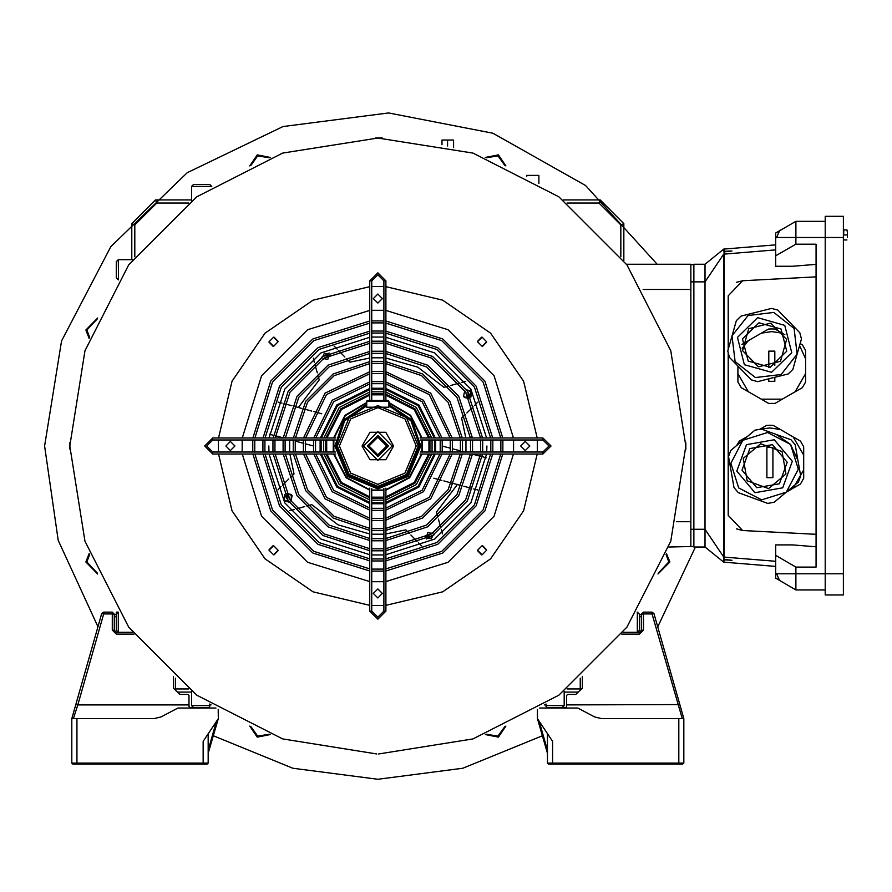 <?xml version="1.0" encoding="UTF-8"?>
<svg xmlns="http://www.w3.org/2000/svg" width="892" height="892" viewBox="0 0 892 892"><rect width="100%" height="100%" fill="white"/><g stroke="black" fill="none" stroke-linecap="round" stroke-linejoin="round"><path stroke-width="1.34" d="M666.447 553.531L669.836 561.927L657.95 574.047M658.419 573.021L668.833 561.927L666.056 554.59M485.36 157.382L498.405 154.918L505.887 165.89M504.85 165.421L498.015 155.855L486.419 157.784M249.793 165.89L257.264 154.918L270.309 157.382M269.25 157.784L257.654 155.855L250.819 165.421M89.222 338.469L85.833 330.073L97.73 317.953M97.261 318.979L86.847 330.073L89.624 337.41M97.73 574.047L85.833 561.927L89.222 553.531M89.624 554.59L86.847 561.927L97.261 573.021M695.403 546.986L657.716 626.875M542.291 735.833L462.881 768.202L377.84 779.24L292.788 768.202L213.378 735.833M97.964 626.875L58.214 540.296L44.6 446L61.581 340.989L110.786 246.683L187.197 172.68L283.043 126.53L388.544 112.938L492.953 133.276L585.631 185.48L657.136 264.233M505.887 726.11L498.405 737.082L485.36 734.618M270.309 734.618L257.264 737.082L249.793 726.11M250.819 726.579L257.654 736.145L269.25 734.216M486.419 734.216L498.015 736.145L504.85 726.579M322.871 359.576L330.285 354.637L322.491 359.142L322.871 359.576M284.983 500.969L289.12 502.207L284.269 500.022L284.804 494.726L284.269 500.022M290.97 501.349L291.416 494.536L286.466 493.555L292.13 495.484L290.97 501.349M426.566 539.036L434.036 534.721L426.566 539.036M433.189 532.858L432.798 532.424L425.384 537.363L433.189 532.858M464.264 397.464L469.203 398.445L463.539 396.516L464.699 390.651L463.539 396.516M470.865 397.274L470.686 391.03L466.549 389.793L471.411 391.978L470.865 397.274M274.067 554.768L278.103 550.732L274.067 554.768M481.613 554.768L477.566 550.732L481.613 554.768M486.608 342.227L482.572 346.263L486.608 342.227M486.608 549.773L482.572 545.737L486.608 549.773M329.103 352.964L321.633 357.279L329.103 352.964M269.072 549.773L273.108 545.737M481.613 337.232L477.566 341.268M274.067 337.232L278.103 341.268M269.072 342.227L273.108 346.263M682.28 718.651L651.996 613.941L643.422 613.941L643.422 630.098L639.374 634.134L621.691 634.134M623.084 632.305L639.374 632.305L641.404 630.287L641.404 614.131L643.422 612.113L651.996 612.113L653.936 613.584L683.807 718.651L683.807 763.084L682.592 764.087L548.703 764.087L682.592 764.087L678.756 764.087L678.756 763.084L683.807 763.084M547.487 733.793L547.487 763.084L678.756 763.084L678.756 718.651L683.807 718.651L679.804 704.568L566.676 704.936L566.676 695.426L567.68 694.411L575.764 694.411L582.32 688.2L582.32 676.314M581.316 689.159L575.764 694.411M547.487 753.261L537.385 718.651L552.538 741.375L552.538 763.942L548.703 764.087L547.487 763.084M544.611 704.936L545.971 704.936L545.971 704.056M678.756 718.651L601.71 718.651L594.674 716.912L601.71 718.651M537.385 718.651L537.385 709.441M539.671 708.047L577.782 708.047L594.674 716.912M537.508 709.374L537.385 710.065L537.508 709.374M566.387 707.233L566.676 704.936M545.971 704.936L545.971 706.531L546.986 707.546L565.662 707.546L566.676 706.531M580.302 690.118L580.302 678.087M639.374 614.644L641.404 614.644L639.374 614.131L639.374 630.287L637.356 632.305L639.374 630.287M639.374 634.134L639.374 632.305L641.404 630.287L643.422 630.098M71.862 763.084L76.913 763.084L76.913 764.087L73.088 764.087L206.966 764.087L72.731 763.942L71.862 763.084L71.862 718.651L75.865 704.568L71.862 718.651L153.959 718.651L161.006 716.912L153.959 718.651M133.99 634.134L116.294 634.134L112.258 630.098L112.258 613.941L103.684 613.941L77.816 704.936L75.865 704.568L101.744 613.584L103.684 612.113L112.258 612.113L114.276 614.131L114.276 630.287L116.294 632.305L132.585 632.305M73.389 718.651L77.816 704.936L189.004 704.936L189.004 695.426L187.989 694.411L179.916 694.411L174.364 689.159M179.916 694.411L173.349 688.2L173.349 676.314M76.913 718.651L76.913 763.084L203.142 763.084L203.142 741.375L218.284 718.651L218.161 709.374M209.709 704.056L209.709 704.936L211.058 704.936M208.193 733.793L208.193 763.084L203.142 763.084L203.142 763.942L207.323 763.942L208.193 763.084M215.998 708.047L177.898 708.047L161.006 716.912M189.004 704.936L189.004 706.531L190.018 707.546L208.695 707.546L209.709 706.531L209.709 704.936M218.284 718.651L208.193 753.261M175.367 678.087L175.367 690.118M114.276 614.644L116.294 614.644L116.294 612.113L118.313 612.113L116.294 614.131L118.313 612.113L118.313 632.305L116.294 630.287L116.294 614.131M112.258 630.098L114.276 630.287L116.294 632.305L116.294 634.134M468.679 397.464L465.301 391.599M329.304 355.15L327.799 359.331L323.428 358.539M322.659 356.644L324.365 353.388L328.033 353.533M288.484 501.17L285.373 495.796M433.01 535.356L431.304 538.612L427.636 538.467M426.376 536.85L427.87 532.669L432.241 533.461M467.196 390.83L470.296 396.204M286.99 494.536L290.379 500.401M465.736 381.442L461.443 382.445M442.465 446.067L450.505 448.219M452.512 448.754L460.495 450.895M462.491 451.43L464.821 452.054M385.913 540.574L427.614 526.826L458.666 495.774L472.414 454.095L480.331 456.213M482.304 456.737L486.252 457.797M477.633 489.987L473.685 488.928M471.701 488.403L463.784 486.285M461.811 485.75L453.861 483.62M451.876 483.085L443.893 480.944M441.886 480.409L433.835 478.257M313.215 445.933L305.164 443.781M303.157 443.246L295.174 441.105M293.189 440.57L290.848 439.946M369.756 351.426L328.066 365.174L297.014 396.226L283.266 437.905L275.349 435.787M273.365 435.263L269.417 434.203M278.048 402.013L281.995 403.072M283.968 403.597L291.885 405.715M293.869 406.25L301.808 408.38M303.804 408.915L311.787 411.056M313.794 411.591L321.834 413.743M289.688 439.946L289.688 452.054M289.844 454.084L294.025 473.987L290.424 477.476M288.841 479.015L282.552 485.114M280.991 486.631L277.981 489.842M289.945 510.558L294.237 509.555M296.322 508.964L304.752 506.567M306.881 505.965L311.698 504.593L337.923 524.831L369.756 533.985M371.774 534.152L383.894 534.152M385.913 533.985L405.815 529.815L409.305 533.405M410.855 534.999L416.954 541.288M418.459 542.849L421.671 545.859M442.399 533.895L441.395 529.603M440.804 527.518L438.407 519.088M437.805 516.959L436.433 512.142L457.34 484.557M465.992 452.054L465.992 439.946M465.825 437.916L461.643 418.013L465.245 414.524M466.839 412.985L473.128 406.886M474.678 405.369L477.699 402.158M459.358 383.036L450.928 385.433M448.799 386.035L443.982 387.407L417.757 367.17L385.913 358.015M383.894 357.848L371.774 357.848M369.756 358.015L349.854 362.185L346.364 358.595M344.825 357.001L338.726 350.712M337.209 349.151L333.998 346.141M313.27 358.105L314.285 362.397M314.876 364.482L317.273 372.912M317.875 375.041L319.247 379.858L298.329 407.443M376.747 753.985L282.664 738.922L196.809 695.169L128.671 627.031L84.918 541.176L69.844 446L84.918 350.824L128.671 264.969L196.809 196.831L282.664 153.078L377.84 138.004L382.378 138.037L377.84 138.004L473.016 153.078L558.871 196.831L627.009 264.969L670.751 350.824L685.825 446L670.751 541.176L627.009 627.031L558.871 695.169L473.016 738.922L378.654 753.996M377.84 138.004L375.253 138.015M69.844 445.264L69.866 442.789M69.866 442.499L69.866 449.211M685.814 449.501L685.814 442.789M685.825 446.736L685.814 449.211M486.631 550.252L482.093 545.703L477.543 550.252L482.093 554.791L486.631 550.252M529.815 446L525.265 441.451L520.727 446L525.265 450.549L529.815 446M486.631 341.748L482.093 337.209L477.543 341.748L482.093 346.297L486.631 341.748M382.378 298.564L377.84 294.025L373.291 298.564L377.84 303.113L382.378 298.564M278.137 341.748L273.588 337.209L269.038 341.748L273.588 346.297L278.137 341.748M234.953 446L230.404 441.451L225.866 446L230.404 450.549L234.953 446M278.137 550.252L273.588 545.703L269.038 550.252L273.588 554.791L278.137 550.252M382.378 593.436L377.84 588.887L373.291 593.436L377.84 597.974L382.378 593.436M486.898 446L486.731 452.054M486.597 454.084L470.909 502.843L434.683 539.069L385.913 554.757M383.894 554.891L371.774 554.891M369.756 554.757L320.986 539.069L284.771 502.843L269.083 454.084M268.949 452.054L268.782 446M537.274 439.946L537.274 452.054M537.185 454.084L523.649 510.77L490.656 558.816L442.61 591.809L385.913 605.345M383.894 605.434L371.774 605.434M369.756 605.345L313.07 591.809L265.013 558.816L232.031 510.77L218.495 454.084M218.406 452.054L218.406 439.946M218.495 437.916L232.031 381.23L265.013 333.184L313.07 300.191L369.756 286.655M371.774 286.566L383.894 286.566M385.913 286.655L442.61 300.191L490.656 333.184L523.649 381.23L537.185 437.916M269.083 437.916L284.771 389.157L320.986 352.931L369.756 337.243L320.986 352.931L284.771 389.157L269.083 437.916M371.774 337.109L383.894 337.109L371.774 337.109M385.913 337.243L434.683 352.931L470.909 389.157L486.597 437.916L470.909 389.157L434.683 352.931L385.913 337.243M333.82 439.946L333.82 452.054M334.143 454.084L346.419 477.421L369.756 489.686M371.774 490.02L383.894 490.02M385.913 489.686L409.261 477.421L421.526 454.084M421.849 452.054L421.849 439.946M421.526 437.916L410.331 415.694L388.945 402.983M366.735 402.983L345.338 415.694L334.143 437.916M430 439.946L430 452.054M429.721 454.084L414.97 483.13L385.913 497.881M383.894 498.16L371.774 498.16M369.756 497.881L340.711 483.13L325.948 454.084M325.68 452.054L325.68 439.946M323.651 439.946L323.651 452.054M323.907 454.084L339.283 484.557L369.756 499.933M371.774 500.189L383.894 500.189M385.913 499.933L416.397 484.557L431.761 454.084M432.029 452.054L432.029 439.946M431.761 437.916L416.397 407.443L385.913 392.067M383.894 391.811L371.774 391.811M369.756 392.067L339.283 407.443L323.907 437.916M325.948 437.916L340.711 408.87L369.756 394.119M371.774 393.84L383.894 393.84M385.913 394.119L414.97 408.87L429.721 437.916M440.157 439.946L440.157 452.054M439.923 454.084L422.106 490.265L385.913 508.083M383.894 508.317L371.774 508.317M369.756 508.083L333.563 490.265L315.757 454.084M315.523 452.054L315.523 439.946M313.493 439.946L313.493 452.054M313.716 454.084L332.136 491.704L369.756 510.124M371.774 510.347L383.894 510.347M385.913 510.124L423.533 491.704L441.964 454.084M442.176 452.054L442.176 439.946M315.757 437.916L333.563 401.735L369.756 383.917M371.774 383.683L383.894 383.683M385.913 383.917L422.106 401.735L439.923 437.916M441.964 437.916L423.533 400.296L385.913 381.876M383.894 381.653L371.774 381.653M369.756 381.876L332.136 400.296L313.716 437.916M450.293 439.946L450.293 452.054M450.092 454.084L429.253 497.413L385.913 518.252M383.894 518.453L371.774 518.453M369.756 518.252L326.427 497.413L305.577 454.084M305.387 452.054L305.387 439.946M303.358 439.946L303.358 452.054M303.548 454.084L325 498.84L369.756 520.292M371.774 520.482L383.894 520.482M385.913 520.292L430.68 498.84L452.121 454.084M452.322 452.054L452.322 439.946M305.577 437.916L326.427 394.587L369.756 373.748M371.774 373.547L383.894 373.547M385.913 373.748L429.253 394.587L450.092 437.916M452.121 437.916L430.68 393.16L385.913 371.708M383.894 371.518L371.774 371.518M369.756 371.708L325 393.16L303.548 437.916M293.234 439.946L293.234 452.054M293.401 454.084L305.766 490.723L333.117 518.074L369.756 530.439M371.774 530.606L383.894 530.606M385.913 530.439L422.563 518.074L449.914 490.723L462.279 454.084M462.446 452.054L462.446 439.946M295.252 439.946L295.252 452.054M295.43 454.084L307.517 489.719L334.121 516.323L369.756 528.41M371.774 528.588L383.894 528.588M385.913 528.41L421.548 516.323L448.163 489.719L460.25 454.084M460.417 452.054L460.417 439.946M460.25 437.916L448.163 402.281L421.548 375.677L385.913 363.59M383.894 363.412L371.774 363.412M369.756 363.59L334.121 375.677L307.517 402.281L295.43 437.916M462.279 437.916L449.914 401.277L422.563 373.926L385.913 361.561M383.894 361.394L371.774 361.394M369.756 361.561L333.117 373.926L305.766 401.277L293.401 437.916M470.541 439.946L470.541 452.054M470.385 454.084L456.916 494.77L426.599 525.076L385.913 538.556M383.894 538.701L371.774 538.701M369.756 538.556L329.07 525.076L298.764 494.77L285.284 454.084M285.128 452.054L285.128 439.946M283.11 439.946L283.11 452.054M283.255 454.084L297.014 495.774L328.066 526.826L369.756 540.574M371.774 540.73L383.894 540.73M472.57 452.054L472.57 439.946M472.414 437.916L458.666 396.226L427.614 365.174L385.913 351.426M383.894 351.27L371.774 351.27M285.284 437.916L298.764 397.23L329.07 366.924L369.756 353.444M371.774 353.299L383.894 353.299M385.913 353.444L426.599 366.924L456.916 397.23L470.385 437.916M480.665 439.946L480.665 452.054M480.52 454.084L465.657 499.821L431.65 533.829L385.913 548.68M383.894 548.825L371.774 548.825M369.756 548.68L324.019 533.829L290.012 499.821L275.16 454.084M275.015 452.054L275.015 439.946M272.997 439.946L272.997 452.054M273.13 454.084L288.261 500.825L323.015 535.568L369.756 550.71M371.774 550.843L383.894 550.843M385.913 550.71L432.665 535.568L467.408 500.825L482.55 454.084M482.683 452.054L482.683 439.946M482.55 437.916L467.408 391.175L432.665 356.432L385.913 341.29M383.894 341.157L371.774 341.157M369.756 341.29L323.015 356.432L288.261 391.175L273.13 437.916M275.16 437.916L290.012 392.179L324.019 358.171L369.756 343.32M371.774 343.175L383.894 343.175M385.913 343.32L431.65 358.171L465.657 392.179L480.52 437.916M490.778 439.946L490.778 452.054M490.645 454.084L474.41 504.872L436.701 542.57L385.913 558.805M383.894 558.938L371.774 558.938M369.756 558.805L318.968 542.57L281.27 504.872L265.024 454.084M264.902 452.054L264.902 439.946M262.884 439.946L262.884 452.054M263.006 454.084L279.519 505.875L317.965 544.321L369.756 560.834M371.774 560.957L383.894 560.957M385.913 560.834L437.716 544.321L476.161 505.875L492.674 454.084M492.797 452.054L492.797 439.946M492.674 437.916L476.161 386.125L437.716 347.679L385.913 331.166M383.894 331.043L371.774 331.043M369.756 331.166L317.965 347.679L279.519 386.125L263.006 437.916M265.024 437.916L281.27 387.128L318.968 349.43L369.756 333.195M371.774 333.062L383.894 333.062M385.913 333.195L436.701 349.43L474.41 387.128L490.645 437.916M252.77 439.946L252.77 452.054M252.882 454.084L270.767 510.926L312.914 553.073L369.756 570.958M371.774 571.07L383.894 571.07M385.913 570.958L442.767 553.073L484.902 510.926L502.798 454.084M502.91 452.054L502.91 439.946M254.789 439.946L254.789 452.054M254.911 454.084L272.517 509.912L313.917 551.323L369.756 568.929M371.774 569.051L383.894 569.051M385.913 568.929L441.752 551.323L483.152 509.912L500.769 454.084M500.88 452.054L500.88 439.946M500.769 437.916L483.152 382.088L441.752 340.677L385.913 323.071M383.894 322.949L371.774 322.949M369.756 323.071L313.917 340.677L272.517 382.088L254.911 437.916M502.798 437.916L484.902 381.074L442.767 338.927L385.913 321.042M383.894 320.93L371.774 320.93M369.756 321.042L312.914 338.927L270.767 381.074L252.882 437.916M335.347 439.946L212.731 439.946L206.676 446L212.731 452.054L335.347 452.054M335.693 454.084L212.731 454.084L204.658 446L212.731 437.916L335.693 437.916M385.913 488.147L385.913 611.109L377.84 619.182L369.756 611.109L369.756 488.147M371.774 488.493L371.774 611.109L377.84 617.164L383.894 611.109L383.894 488.493M369.756 400.564L369.756 280.891L377.84 272.818L385.913 280.891L385.913 400.564M383.894 400.564L383.894 280.891L377.84 274.836L371.774 280.891L371.774 400.564M419.987 437.916L542.938 437.916L551.022 446L542.938 454.084L419.987 454.084M420.322 452.054L542.938 452.054L549.004 446L542.938 439.946L420.322 439.946M388.945 404.544L411.881 419.876L420.756 446L408.179 476.35L377.84 488.916L347.49 476.35L334.924 446L343.788 419.876L366.735 404.544M366.735 405.068L344.145 420.232L335.425 446L347.847 475.993L377.84 488.415L407.822 475.993L420.255 446L411.524 420.232L388.945 405.068M366.735 407.165L388.945 407.165L388.945 401.166L366.735 401.166L366.735 407.165M418.225 446L406.395 417.434L377.84 405.604L349.274 417.434L337.444 446L349.274 474.566L377.84 486.396L406.395 474.566L418.225 446M416.207 446L404.968 418.861L377.84 407.622L350.701 418.861L339.462 446L350.701 473.139L377.84 484.378L404.968 473.139L416.207 446M393.64 446L385.734 459.681L369.935 459.681L362.029 446L369.935 432.319L385.734 432.319L393.64 446M392.179 446L377.84 460.339L363.501 446L377.84 431.661L392.179 446M388.444 446L377.84 456.604L367.236 446L377.84 435.396L388.444 446M368.998 446L377.84 454.831L386.671 446L377.84 437.169L368.998 446M434.571 452.054L434.571 439.946M434.315 437.916L418.181 405.659L385.913 389.525M383.894 389.269L371.774 389.269M369.756 389.525L337.499 405.659L321.354 437.916M321.109 439.946L321.109 452.054M320.094 452.054L320.094 439.946M320.339 437.916L336.786 404.946L369.756 388.499M371.774 388.254L383.894 388.254M385.913 388.499L418.894 404.946L435.341 437.916M435.586 439.946L435.586 452.054M428.985 452.054L428.985 439.946M428.695 437.916L414.256 409.584L385.913 395.134M383.894 394.855L371.774 394.855M369.756 395.134L341.424 409.584L326.974 437.916M326.695 439.946L326.695 452.054M435.341 454.084L418.894 487.054L385.913 503.501M383.894 503.746L371.774 503.746M369.756 503.501L336.786 487.054L320.339 454.084M321.354 454.084L337.499 486.341L369.756 502.475M371.774 502.731L383.894 502.731M385.913 502.475L418.181 486.341L434.315 454.084M326.974 454.084L341.424 482.416L369.756 496.866M371.774 497.145L383.894 497.145M385.913 496.866L414.256 482.416L428.695 454.084M366.735 401.166L367.337 400.564L388.343 400.564L388.945 401.166M441.964 144.76L441.964 140.022L453.571 140.022L453.571 147.47M526.782 176.415L526.782 175.367L538.902 175.367L538.902 183.473M676.37 521.731L690.876 521.731L690.876 546.473L693.909 546.473L668.81 546.986M690.876 521.731L690.876 289.476L643.099 289.476M626.474 264.233L690.876 264.233L690.876 289.476M211.727 186.64L209.709 184.454L211.727 186.484L191.524 186.484L191.524 200.745M193.542 184.454L209.709 184.454L193.542 184.454L209.709 184.454L193.542 184.454L191.524 186.484L193.542 184.454M132.585 259.695L118.313 259.695L116.294 261.713L116.294 277.869L116.294 261.713L118.313 259.695L118.48 279.887M191.524 691.255L191.524 705.516L193.542 707.546L191.524 705.516L209.709 705.516M545.971 705.516L564.145 705.516L562.127 707.546L564.145 705.516L564.145 691.255M637.356 632.305L637.356 612.113L639.374 614.131L637.189 612.113M131.804 259.695L131.804 223.624L155.464 199.964L191.524 199.964M188.613 202.997L156.713 202.997L134.826 224.884L134.826 256.773M563.108 199.964L600.216 199.964L623.876 223.624L623.876 260.732M620.843 256.773L620.843 224.884L598.956 202.997L567.067 202.997M578.272 692.036L564.145 692.036M567.067 689.003L580.302 689.003M175.367 689.003L188.613 689.003M191.524 692.036L177.408 692.036M600.216 199.964L598.956 202.997M623.876 223.624L620.843 224.884M131.804 223.624L134.826 224.884M155.464 199.964L156.713 202.997M116.294 277.869L118.313 279.887L116.294 277.869M116.294 630.287L118.313 632.305M693.909 264.734L690.876 264.734M776.575 232.477L775.706 232.979L775.706 237.885L776.575 237.473L779.285 231.418L776.575 232.477L795.898 221.316L795.898 244.163L816.091 244.163L816.091 567.044L795.898 567.044L795.898 589.902L825.189 589.902L795.898 589.902L776.575 578.741L779.285 579.8L776.575 573.746L775.706 573.333L775.706 578.239L776.575 578.741M736.457 528.845L742.601 530.506L816.091 534.364M816.091 276.855L742.601 280.712L736.457 282.363M795.898 244.163L775.706 255.826L775.706 266.307L792.564 266.307L816.091 264.366M690.876 281.905L693.909 281.905L693.909 529.313L705.014 529.313L723.702 557.076L723.702 254.131L705.014 281.905L693.909 281.905L693.909 264.233L705.014 264.233L705.014 546.986L723.702 562.127L724.204 559.841L731.975 560.243L724.204 559.373L724.204 254.131L775.706 249.894M723.702 562.127L723.702 557.076L775.706 561.324M816.091 546.852L792.564 544.912L775.706 544.912L775.706 555.393L795.898 567.044M724.204 249.091L724.204 251.377L731.975 250.975L724.204 251.845L724.204 254.131L723.702 249.091L775.706 244.843M724.204 562.127L775.706 566.375M693.909 546.986L705.014 546.986L693.909 546.986L693.909 529.313L690.876 529.313M705.014 264.233L723.702 249.091M825.189 221.316L795.898 221.316M775.706 573.333L775.706 555.393M775.706 255.826L775.706 237.885M742.601 280.712L728.24 295.832L728.24 349.318M728.24 353.444L728.24 515.375L742.601 530.506M843.364 237.473L825.189 237.473L825.189 594.942L843.364 594.942L843.364 216.265L825.189 216.265L825.189 237.473L776.575 237.473M758.434 366.891L742.579 350.623L748.734 328.747L770.755 323.149L786.61 339.417L780.455 361.282L758.434 366.891M732.031 335.849L748.053 315.512L773.765 312.456L794.103 328.479L797.158 354.18L792.888 369.355L788.205 373.915L772.94 377.807L757.676 381.687L751.376 379.914L729.377 357.358L727.761 351.013L736.301 320.685L740.984 316.125L771.524 308.353L777.813 310.126L799.812 332.683L801.429 339.016L797.158 354.18L781.136 374.528L755.435 377.584L735.086 361.561L732.031 335.849M786.688 351.236L770.253 367.259L748.165 361.037L742.501 338.804L758.936 322.781L781.024 329.003L786.688 351.236M747.184 480.799L743.248 458.421L760.653 443.815L782.005 451.597L785.941 473.975L768.536 488.571L747.184 480.799M742.858 440.28L767.555 432.497L790.513 444.461L798.295 469.159L786.331 492.116L774.256 502.241L767.822 503.378L738.208 492.585L734.016 487.578L728.552 456.548L730.782 450.404L754.933 430.156L761.367 429.019L776.174 434.415L790.513 444.461L797.916 460.328L800.648 475.849L798.407 481.992L786.331 492.116L761.634 499.899L738.676 487.935L730.894 463.238L742.858 440.28M779.34 483.776L756.739 487.757L741.999 470.173L749.849 448.609L772.45 444.64L787.201 462.223L779.34 483.776M776.174 434.415L790.981 439.801L795.185 444.818L797.916 460.328M784.837 334.69L782.273 333.218L771.792 331.59L761.3 333.218L748.444 340.632L742.122 348.359M782.273 333.218L775.059 329.048L771.792 328.903L768.525 329.048L761.3 333.218M737.963 366.155L737.963 381.977L741.23 387.641L761.3 399.226L782.273 399.226L795.129 391.811L805.621 373.648L805.621 358.796L799.589 345.561M761.3 399.226L768.525 403.396L775.059 403.396L782.273 399.226M795.129 391.811L802.343 387.641L805.621 381.977L805.621 373.648M805.621 358.796L805.621 350.467L802.343 344.803L800.157 343.532M748.444 340.632L741.888 344.423M737.963 373.648L748.444 391.811M774.825 365.307L774.825 351.069L768.759 351.069L768.759 367.359M768.759 378.866L768.759 381.363L774.825 381.363L774.825 377.327M843.364 229.902L846.954 229.902L847.4 232.422L846.954 229.902M843.364 240.004L843.865 229.902M847.4 237.473L847.4 232.422L847.4 237.473M843.865 234.953L846.954 234.953M843.865 240.004L846.954 240.004M786.276 492.161L793.233 488.147L803.725 469.984L803.725 455.143L793.233 436.968L780.377 429.554L769.896 427.926L761.211 429.03M780.377 429.554L773.163 425.384L769.896 425.239L766.629 425.384L760.107 429.152M793.233 488.147L800.458 483.977L803.725 478.313L803.725 469.984M803.725 455.143L803.725 446.803L800.458 441.139L793.233 436.968M747.329 436.522L745.01 438.474M746.559 436.968L739.334 441.139L736.759 445.387M766.864 447.416L766.864 477.711L772.929 477.711L772.929 447.416L766.864 447.416M653.936 613.584L651.996 613.941L651.996 612.113M643.422 612.113L643.422 613.941L641.404 614.131M539.225 721.405L547.487 750.317M641.404 616.662L639.374 616.662M103.684 613.941L101.744 613.584L103.684 612.113L103.684 613.941M114.276 614.131L112.258 613.941L112.258 612.113M208.193 750.317L216.455 721.405M116.294 616.662L114.276 616.662M513.524 439.946L513.524 452.054M513.413 454.084L494.09 516.234L448.063 562.25L385.913 581.584M383.894 581.684L371.774 581.684M369.756 581.584L307.606 562.25L261.59 516.234L242.256 454.084M242.156 452.054L242.156 439.946M242.256 437.916L261.59 375.766L307.606 329.75L369.756 310.416M371.774 310.316L383.894 310.316M385.913 310.416L448.063 329.75L494.09 375.766L513.413 437.916M212.731 439.946L212.731 437.916M542.938 452.054L549.004 446L542.938 439.946L542.938 437.916L551.022 446L542.938 454.084L542.938 452.054M385.913 611.109L377.84 619.182L369.756 611.109L371.774 611.109L377.84 617.164L383.894 611.109L385.913 611.109M206.676 446L212.731 452.054L212.731 454.084L204.658 446M369.756 280.891L377.84 272.818L385.913 280.891L383.894 280.891L377.84 274.836L371.774 280.891L369.756 280.891M388.945 405.804L411.022 420.745L419.541 446L407.332 475.492L377.84 487.701L348.348 475.492L336.128 446L344.647 420.745L366.735 405.804M422.362 439.946L422.362 452.054M422.039 454.084L409.618 477.777L385.913 490.21M383.894 490.522L371.774 490.522M369.756 490.21L346.063 477.777L333.63 454.084M333.307 452.054L333.307 439.946M333.63 437.916L344.981 415.337L366.735 402.459M388.945 402.459L410.688 415.337L422.039 437.916M447.516 140.022L447.516 145.998M843.364 573.746L776.575 573.746M737.472 337.388L757.643 317.708L784.77 325.346L791.728 352.652L771.547 372.332L744.419 364.694L737.472 337.388M746.492 444.606L774.245 439.723L792.352 461.309L782.708 487.79L754.944 492.674L736.837 471.076L746.492 444.606"/></g></svg>
